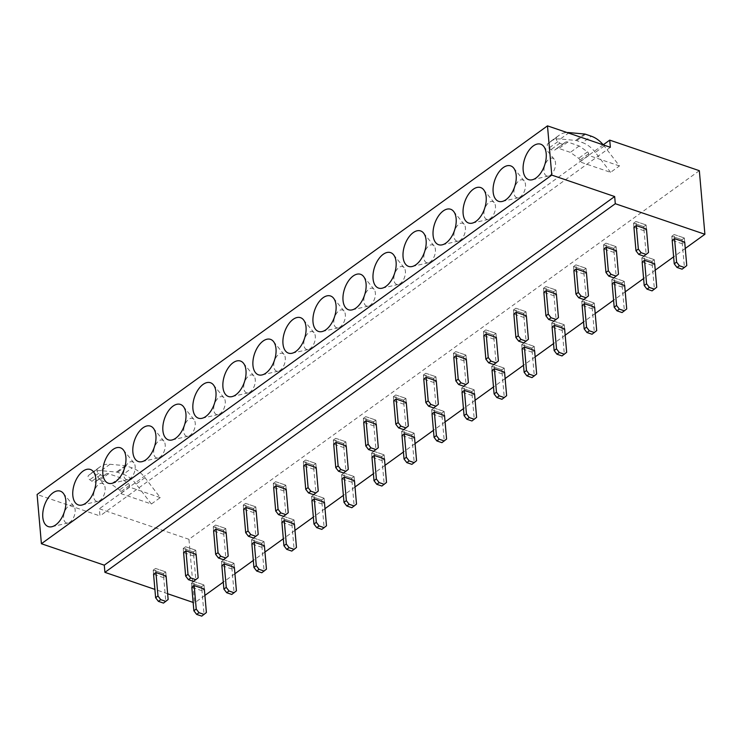 <?xml version="1.0" encoding="UTF-8"?>
<svg xmlns="http://www.w3.org/2000/svg" width="742" height="742" viewBox="0 0 742 742"><rect width="100%" height="100%" fill="white"/><g stroke="black" fill="none" stroke-linecap="round" stroke-linejoin="round"><path stroke-width="0.56" stroke-dasharray="3.71 2.78" d="M685.265 248.459L673.625 256.862M655.242 270.144L643.602 278.547M625.218 291.829L613.578 300.232M595.195 313.514L583.555 321.917M565.172 335.189L553.532 343.602M535.149 356.874L523.509 365.287M505.126 378.559L493.486 386.972M475.103 400.244L463.462 408.656M445.079 421.929L433.439 430.341M415.056 443.614L403.416 452.026M385.042 465.299L373.402 473.702M355.019 486.984L343.379 495.387M324.996 508.669L313.356 517.072M294.973 530.354L283.333 538.757M264.95 552.039L253.31 560.442M234.926 573.724L223.286 582.127M204.903 595.409L194.515 602.903L193.143 602.439M699.335 170.688L188.95 539.313L194.515 602.903M188.95 539.313L99.345 508.762L99.975 515.94L37.1 494.497M603.181 144.857L99.345 508.762M603.237 144.82A22.279 14.488 54.2 0 1 604.201 146.016L619.449 165.939L610.583 172.339L579.938 161.886L579.79 160.179A1.92 1.252 -125.8 0 0 578.667 158.306L570.348 152.37L558.902 148.474A4.795 3.126 -125.8 0 0 556.454 148.688A4.795 3.126 -125.8 0 0 556.342 148.762L554.933 149.93A4.795 3.126 -125.8 0 1 554.831 150.014A4.795 3.126 -125.8 0 1 551.065 149.541L548.969 148.048A2.875 1.874 -125.8 0 1 547.791 143.716L558.865 135.48A28.799 18.735 54.2 0 1 559.505 134.979A28.799 18.735 54.2 0 1 567.073 132.54M619.449 165.939L588.805 155.486L579.938 161.886M160.244 497.604L129.6 487.151L120.733 493.551L120.584 491.853A1.92 1.252 -125.8 0 0 119.462 489.97L111.142 484.044L99.697 480.139A4.795 3.126 -125.8 0 0 97.248 480.352A4.795 3.126 -125.8 0 0 97.137 480.436L95.727 481.604A4.795 3.126 -125.8 0 1 95.625 481.679A4.795 3.126 -125.8 0 1 91.86 481.206L89.763 479.712A2.875 1.874 -125.8 0 1 88.586 475.381L99.66 467.145A28.799 18.735 54.2 0 1 100.3 466.653A28.799 18.735 54.2 0 1 109.983 464.279L125.315 465.679A5.76 3.747 -125.8 0 1 126.325 465.902L132.159 467.896A22.279 14.488 54.2 0 1 144.996 477.681L160.244 497.604L151.377 504.003L120.733 493.551M610.36 147.306L99.975 515.94M167.646 593.748L154.893 589.389M588.805 155.486L588.656 153.78A1.92 1.252 -125.8 0 0 587.534 151.897L579.205 145.97L567.769 142.065A4.795 3.126 -125.8 0 0 565.321 142.279A4.795 3.126 -125.8 0 0 565.209 142.362L563.799 143.531A4.795 3.126 -125.8 0 1 563.697 143.614A4.795 3.126 -125.8 0 1 559.932 143.141L557.836 141.648A2.875 1.874 -125.8 0 1 556.658 137.307L558.865 135.48M579.205 145.97L570.348 152.37M604.201 146.016L595.334 152.416L610.583 172.339M595.334 152.416A22.279 14.488 54.2 0 0 582.498 142.631L591.365 136.231M569.188 132.614L560.321 139.014L575.653 140.414A5.76 3.747 -125.8 0 1 576.664 140.637L582.498 142.631M560.321 139.014A28.799 18.735 54.2 0 0 550.647 141.388A28.799 18.735 54.2 0 0 550.008 141.88M129.6 487.151L129.451 485.444A1.92 1.252 -125.8 0 0 128.329 483.561L120 477.635L108.564 473.739A4.795 3.126 -125.8 0 0 106.115 473.943A4.795 3.126 -125.8 0 0 106.004 474.027L104.594 475.195A4.795 3.126 -125.8 0 1 104.492 475.279A4.795 3.126 -125.8 0 1 100.726 474.806L98.63 473.313A2.875 1.874 -125.8 0 1 97.452 468.972L99.66 467.145M120 477.635L111.142 484.044M144.996 477.681L136.129 484.09L151.377 504.003M136.129 484.09A22.279 14.488 54.2 0 0 123.293 474.296L132.159 467.896M109.983 464.279L101.116 470.678L116.448 472.088A5.76 3.747 -125.8 0 1 117.459 472.302L123.293 474.296M101.116 470.678A28.799 18.735 54.2 0 0 91.442 473.053A28.799 18.735 54.2 0 0 90.802 473.544M544.35 166.885A9.358 5.24 -71.2 0 0 548.524 175.993A9.358 5.24 -71.2 0 0 555.137 167.256A9.358 5.24 -71.2 0 0 554.228 159.261A9.358 5.24 -71.2 0 0 544.35 166.885M514.327 188.57A9.358 5.24 -71.2 0 0 518.5 197.678A9.358 5.24 -71.2 0 0 525.113 188.941A9.358 5.24 -71.2 0 0 524.204 180.946A9.358 5.24 -71.2 0 0 514.327 188.57M484.303 210.255A9.358 5.24 -71.2 0 0 488.477 219.363A9.358 5.24 -71.2 0 0 495.09 210.626A9.358 5.24 -71.2 0 0 494.181 202.631A9.358 5.24 -71.2 0 0 484.303 210.255M454.28 231.94A9.358 5.24 -71.2 0 0 458.454 241.048A9.358 5.24 -71.2 0 0 465.067 232.311A9.358 5.24 -71.2 0 0 464.158 224.316A9.358 5.24 -71.2 0 0 454.28 231.94M424.257 253.625A9.358 5.24 -71.2 0 0 428.431 262.733A9.358 5.24 -71.2 0 0 435.044 253.987A9.358 5.24 -71.2 0 0 434.135 246.001A9.358 5.24 -71.2 0 0 424.257 253.625M394.234 275.31A9.358 5.24 -71.2 0 0 398.408 284.409A9.358 5.24 -71.2 0 0 405.021 275.672A9.358 5.24 -71.2 0 0 404.112 267.686A9.358 5.24 -71.2 0 0 394.234 275.31M364.211 296.995A9.358 5.24 -71.2 0 0 368.384 306.094A9.358 5.24 -71.2 0 0 374.998 297.357A9.358 5.24 -71.2 0 0 374.089 289.371A9.358 5.24 -71.2 0 0 364.211 296.995M334.188 318.68A9.358 5.24 -71.2 0 0 338.361 327.778A9.358 5.24 -71.2 0 0 344.974 319.041A9.358 5.24 -71.2 0 0 344.065 311.056A9.358 5.24 -71.2 0 0 334.188 318.68M304.164 340.365A9.358 5.24 -71.2 0 0 308.338 349.463A9.358 5.24 -71.2 0 0 314.951 340.726A9.358 5.24 -71.2 0 0 314.042 332.741A9.358 5.24 -71.2 0 0 304.164 340.365M274.141 362.05A9.358 5.24 -71.2 0 0 278.315 371.148A9.358 5.24 -71.2 0 0 284.928 362.411A9.358 5.24 -71.2 0 0 284.019 354.416A9.358 5.24 -71.2 0 0 274.141 362.05M244.118 383.735A9.358 5.24 -71.2 0 0 248.292 392.833A9.358 5.24 -71.2 0 0 254.905 384.096A9.358 5.24 -71.2 0 0 253.996 376.101A9.358 5.24 -71.2 0 0 244.118 383.735M214.095 405.41A9.358 5.24 -71.2 0 0 218.269 414.518A9.358 5.24 -71.2 0 0 224.882 405.781A9.358 5.24 -71.2 0 0 223.973 397.786A9.358 5.24 -71.2 0 0 214.095 405.41M184.081 427.095A9.358 5.24 -71.2 0 0 188.245 436.203A9.358 5.24 -71.2 0 0 194.858 427.466A9.358 5.24 -71.2 0 0 193.95 419.471A9.358 5.24 -71.2 0 0 184.081 427.095M154.058 448.78A9.358 5.24 -71.2 0 0 158.222 457.888A9.358 5.24 -71.2 0 0 164.835 449.151A9.358 5.24 -71.2 0 0 163.926 441.156A9.358 5.24 -71.2 0 0 154.058 448.78M124.035 470.465A9.358 5.24 -71.2 0 0 128.199 479.573A9.358 5.24 -71.2 0 0 134.812 470.836A9.358 5.24 -71.2 0 0 133.903 462.841A9.358 5.24 -71.2 0 0 124.035 470.465M94.011 492.15A9.358 5.24 -71.2 0 0 98.176 501.258A9.358 5.24 -71.2 0 0 104.789 492.521A9.358 5.24 -71.2 0 0 103.889 484.526A9.358 5.24 -71.2 0 0 94.011 492.15M63.988 513.835A9.358 5.24 -71.2 0 0 68.153 522.943A9.358 5.24 -71.2 0 0 74.775 514.206A9.358 5.24 -71.2 0 0 73.866 506.211A9.358 5.24 -71.2 0 0 63.988 513.835M652.32 265.488L642.155 262.019L641.793 257.919L644.158 256.203L644.52 260.312L644.158 256.203L654.323 259.672L654.685 263.781L652.32 265.488L651.958 261.379L641.793 257.919L651.958 261.379L654.323 259.672L651.958 261.379L654.379 288.972L652.079 290.873M682.343 243.803L672.178 240.334L671.816 236.234L674.181 234.528L674.543 238.627L674.181 234.528L684.347 237.987L684.708 242.096L682.343 243.803L681.981 239.694L671.816 236.234L681.981 239.694L684.347 237.987L681.981 239.694L684.402 267.287L682.102 269.188M622.297 287.173L612.131 283.704L611.779 279.604L614.135 277.888L614.497 281.997L614.135 277.888L624.3 281.357L624.662 285.466L622.297 287.173L621.935 283.064L611.779 279.604L621.935 283.064L624.3 281.357L621.935 283.064L624.356 310.657L622.056 312.558M592.274 308.858L582.108 305.389L581.756 301.28L584.112 299.573L584.473 303.682L584.112 299.573L594.277 303.042L594.639 307.142L592.274 308.858L591.921 304.749L581.756 301.28L591.921 304.749L594.277 303.042L591.921 304.749L594.333 332.342L592.033 334.243M562.25 330.533L552.085 327.074L551.733 322.965L554.088 321.258L554.45 325.367L554.088 321.258L564.254 324.727L564.616 328.827L562.25 330.533L561.898 326.434L551.733 322.965L561.898 326.434L564.254 324.727L561.898 326.434L564.31 354.027L562.009 355.928M532.227 352.218L522.062 348.759L521.709 344.65L524.075 342.943L524.427 347.052L524.075 342.943L534.24 346.412L534.592 350.512L532.227 352.218L531.875 348.119L521.709 344.65L531.875 348.119L534.24 346.412L531.875 348.119L534.286 375.712L531.986 377.613M502.204 373.903L492.039 370.443L491.686 366.335L494.051 364.628L494.404 368.728L494.051 364.628L504.217 368.097L504.569 372.196L502.204 373.903L501.852 369.804L491.686 366.335L501.852 369.804L504.217 368.097L501.852 369.804L504.263 397.397L501.963 399.298M472.181 395.588L462.016 392.119L461.663 388.02L464.028 386.313L464.381 390.413L464.028 386.313L474.194 389.782L474.546 393.881L472.181 395.588L471.829 391.488L461.663 388.02L471.829 391.488L474.194 389.782L471.829 391.488L474.24 419.082L471.94 420.983M442.167 417.273L432.002 413.804L431.64 409.705L434.005 407.998L434.358 412.098L434.005 407.998L444.17 411.467L444.523 415.566L442.167 417.273L441.805 413.173L431.64 409.705L441.805 413.173L444.17 411.467L441.805 413.173L444.217 440.767L441.917 442.668M412.144 438.958L401.978 435.489L401.617 431.39L403.982 429.683L404.334 433.782L403.982 429.683L414.147 433.152L414.5 437.251L412.144 438.958L411.782 434.858L401.617 431.39L411.782 434.858L414.147 433.152L411.782 434.858L414.194 462.442L411.893 464.353M382.121 460.643L371.955 457.174L371.594 453.074L373.959 451.368L374.32 455.467L373.959 451.368L384.124 454.837L384.477 458.936L382.121 460.643L381.759 456.543L371.594 453.074L381.759 456.543L384.124 454.837L381.759 456.543L384.171 484.127L381.87 486.038M352.098 482.328L341.932 478.859L341.57 474.759L343.936 473.053L344.297 477.152L343.936 473.053L354.101 476.522L354.463 480.621L352.098 482.328L351.736 478.228L341.57 474.759L351.736 478.228L354.101 476.522L351.736 478.228L354.147 505.812L351.847 507.713M322.074 504.013L311.909 500.544L311.547 496.444L313.912 494.738L314.274 498.837L313.912 494.738L324.078 498.197L324.44 502.306L322.074 504.013L321.713 499.913L311.547 496.444L321.713 499.913L324.078 498.197L321.713 499.913L324.124 527.497L321.824 529.398M292.051 525.698L281.886 522.229L281.524 518.129L283.889 516.423L284.251 520.522L283.889 516.423L294.055 519.882L294.416 523.991L292.051 525.698L291.689 521.589L281.524 518.129L291.689 521.589L294.055 519.882L291.689 521.589L294.101 549.182L291.801 551.083M262.028 547.383L251.863 543.914L251.501 539.814L253.866 538.108L254.228 542.207L253.866 538.108L264.031 541.567L264.393 545.676L262.028 547.383L261.666 543.274L251.501 539.814L261.666 543.274L264.031 541.567L261.666 543.274L264.078 570.867L261.787 572.768M232.005 569.068L221.839 565.599L221.478 561.499L223.843 559.783L224.205 563.892L223.843 559.783L234.008 563.252L234.37 567.361L232.005 569.068L231.643 564.959L221.478 561.499L231.643 564.959L234.008 563.252L231.643 564.959L234.055 592.552L231.764 594.453M201.982 590.753L191.816 587.284L191.455 583.175L193.82 581.468L194.181 585.577L193.82 581.468L203.985 584.937L204.347 589.046L201.982 590.753L201.62 586.644L191.455 583.175L201.62 586.644L203.985 584.937L201.62 586.644L204.031 614.237L201.741 616.138M644.093 230.753L633.928 227.284L633.566 223.184L635.931 221.478L636.293 225.577L635.931 221.478L646.096 224.947L646.458 229.046L644.093 230.753L643.731 226.653L633.566 223.184L643.731 226.653L646.096 224.947L643.731 226.653L646.143 254.246L643.852 256.148M614.07 252.438L603.905 248.969L603.543 244.869L605.908 243.163L606.27 247.262L605.908 243.163L616.073 246.632L616.435 250.731L614.07 252.438L613.708 248.338L603.543 244.869L613.708 248.338L616.073 246.632L613.708 248.338L616.129 275.931L613.829 277.833M584.047 274.123L573.881 270.654L573.52 266.554L575.885 264.848L576.246 268.947L575.885 264.848L586.05 268.316L586.412 272.416L584.047 274.123L583.685 270.023L573.52 266.554L583.685 270.023L586.05 268.316L583.685 270.023L586.106 297.607L583.806 299.518M554.024 295.808L543.858 292.339L543.496 288.239L545.862 286.533L546.223 290.632L545.862 286.533L556.027 290.001L556.389 294.101L554.024 295.808L553.662 291.708L543.496 288.239L553.662 291.708L556.027 290.001L553.662 291.708L556.083 319.292L553.782 321.203M524 317.493L513.835 314.024L513.473 309.924L515.838 308.218L516.2 312.317L515.838 308.218L526.004 311.686L526.366 315.786L524 317.493L523.639 313.393L513.473 309.924L523.639 313.393L526.004 311.686L523.639 313.393L526.059 340.977L523.759 342.878M493.977 339.177L483.812 335.709L483.459 331.609L485.815 329.902L486.177 334.002L485.815 329.902L495.981 333.362L496.342 337.471L493.977 339.177L493.616 335.078L483.459 331.609L493.616 335.078L495.981 333.362L493.616 335.078L496.036 362.662L493.736 364.563M463.954 360.862L453.789 357.394L453.436 353.294L455.792 351.587L456.154 355.687L455.792 351.587L465.957 355.047L466.319 359.156L463.954 360.862L463.602 356.754L453.436 353.294L463.602 356.754L465.957 355.047L463.602 356.754L466.013 384.347L463.713 386.248M433.931 382.547L423.765 379.079L423.413 374.979L425.769 373.272L426.131 377.372L425.769 373.272L435.934 376.732L436.296 380.841L433.931 382.547L433.578 378.439L423.413 374.979L433.578 378.439L435.934 376.732L433.578 378.439L435.99 406.032L433.69 407.933M403.908 404.232L393.742 400.763L393.39 396.664L395.755 394.948L396.107 399.057L395.755 394.948L405.92 398.417L406.273 402.526L403.908 404.232L403.555 400.123L393.39 396.664L403.555 400.123L405.92 398.417L403.555 400.123L405.967 427.717L403.667 429.618M373.885 425.917L363.719 422.448L363.367 418.34L365.732 416.633L366.084 420.742L365.732 416.633L375.897 420.102L376.25 424.201L373.885 425.917L373.532 421.808L363.367 418.34L373.532 421.808L375.897 420.102L373.532 421.808L375.944 449.402L373.643 451.303M343.861 447.602L333.696 444.133L333.343 440.025L335.709 438.318L336.061 442.427L335.709 438.318L345.874 441.787L346.226 445.886L343.861 447.602L343.509 443.493L333.343 440.025L343.509 443.493L345.874 441.787L343.509 443.493L345.92 471.087L343.62 472.988M313.847 469.278L303.682 465.818L303.32 461.709L305.685 460.003L306.038 464.112L305.685 460.003L315.851 463.472L316.203 467.571L313.847 469.278L313.486 465.178L303.32 461.709L313.486 465.178L315.851 463.472L313.486 465.178L315.897 492.771L313.597 494.673M283.824 490.963L273.659 487.503L273.297 483.394L275.662 481.688L276.015 485.787L275.662 481.688L285.828 485.157L286.18 489.256L283.824 490.963L283.463 486.863L273.297 483.394L283.463 486.863L285.828 485.157L283.463 486.863L285.874 514.456L283.574 516.358M253.801 512.648L243.636 509.188L243.274 505.079L245.639 503.373L246.001 507.472L245.639 503.373L255.805 506.842L256.157 510.941L253.801 512.648L253.439 508.548L243.274 505.079L253.439 508.548L255.805 506.842L253.439 508.548L255.851 536.141L253.551 538.043M223.778 534.333L213.613 530.864L213.251 526.764L215.616 525.058L215.978 529.157L215.616 525.058L225.781 528.527L226.143 532.626L223.778 534.333L223.416 530.233L213.251 526.764L223.416 530.233L225.781 528.527L223.416 530.233L225.828 557.826L223.528 559.728M193.755 556.018L183.589 552.549L183.228 548.449L185.593 546.743L185.954 550.842L185.593 546.743L195.758 550.212L196.12 554.311L193.755 556.018L193.393 551.918L183.228 548.449L193.393 551.918L195.758 550.212L193.393 551.918L195.805 579.502L193.504 581.413M163.732 577.703L153.566 574.234L153.204 570.134L155.57 568.428L155.931 572.527L155.57 568.428L165.735 571.897L166.097 575.996L163.732 577.703L163.37 573.603L153.204 570.134L163.37 573.603L165.735 571.897L163.37 573.603L165.781 601.187L163.481 603.098M684.708 242.096L684.347 237.987L674.181 234.528L671.816 236.234L672.178 240.334M686.767 265.58L684.402 267.287M654.685 263.781L654.323 259.672L644.158 256.203L641.793 257.919L642.155 262.019M656.744 287.265L654.379 288.972M624.662 285.466L624.3 281.357L614.135 277.888L611.779 279.604L612.131 283.704M626.721 308.95L624.356 310.657M594.639 307.142L594.277 303.042L584.112 299.573L581.756 301.28L582.108 305.389M596.698 330.635L594.333 332.342M564.616 328.827L564.254 324.727L554.088 321.258L551.733 322.965L552.085 327.074M566.675 352.32L564.31 354.027M534.592 350.512L534.24 346.412L524.075 342.943L521.709 344.65L522.062 348.759M536.652 374.005L534.286 375.712M504.569 372.196L504.217 368.097L494.051 364.628L491.686 366.335L492.039 370.443M506.628 395.69L504.263 397.397M474.546 393.881L474.194 389.782L464.028 386.313L461.663 388.02L462.016 392.119M476.605 417.375L474.24 419.082M444.523 415.566L444.17 411.467L434.005 407.998L431.64 409.705L432.002 413.804M446.582 439.051L444.217 440.767M414.5 437.251L414.147 433.152L403.982 429.683L401.617 431.39L401.978 435.489M416.559 460.736L414.194 462.442M384.477 458.936L384.124 454.837L373.959 451.368L371.594 453.074L371.955 457.174M386.536 482.421L384.171 484.127M354.463 480.621L354.101 476.522L343.936 473.053L341.57 474.759L341.932 478.859M356.512 504.106L354.147 505.812M324.44 502.306L324.078 498.197L313.912 494.738L311.547 496.444L311.909 500.544M326.489 525.79L324.124 527.497M294.416 523.991L294.055 519.882L283.889 516.423L281.524 518.129L281.886 522.229M296.466 547.475L294.101 549.182M264.393 545.676L264.031 541.567L253.866 538.108L251.501 539.814L251.863 543.914M266.443 569.16L264.078 570.867M234.37 567.361L234.008 563.252L223.843 559.783L221.478 561.499L221.839 565.599M236.42 590.845L234.055 592.552M204.347 589.046L203.985 584.937L193.82 581.468L191.455 583.175L191.816 587.284M206.397 612.53L204.031 614.237M646.458 229.046L646.096 224.947L635.931 221.478L633.566 223.184L633.928 227.284M648.508 252.54L646.143 254.246M616.435 250.731L616.073 246.632L605.908 243.163L603.543 244.869L603.905 248.969M618.485 274.215L616.129 275.931M586.412 272.416L586.05 268.316L575.885 264.848L573.52 266.554L573.881 270.654M588.462 295.9L586.106 297.607M556.389 294.101L556.027 290.001L545.862 286.533L543.496 288.239L543.858 292.339M558.448 317.585L556.083 319.292M526.366 315.786L526.004 311.686L515.838 308.218L513.473 309.924L513.835 314.024M528.425 339.27L526.059 340.977M496.342 337.471L495.981 333.362L485.815 329.902L483.459 331.609L483.812 335.709M498.401 360.955L496.036 362.662M466.319 359.156L465.957 355.047L455.792 351.587L453.436 353.294L453.789 357.394M468.378 382.64L466.013 384.347M436.296 380.841L435.934 376.732L425.769 373.272L423.413 374.979L423.765 379.079M438.355 404.325L435.99 406.032M406.273 402.526L405.92 398.417L395.755 394.948L393.39 396.664L393.742 400.763M408.332 426.01L405.967 427.717M376.25 424.201L375.897 420.102L365.732 416.633L363.367 418.34L363.719 422.448M378.309 447.695L375.944 449.402M346.226 445.886L345.874 441.787L335.709 438.318L333.343 440.025L333.696 444.133M348.286 469.38L345.92 471.087M316.203 467.571L315.851 463.472L305.685 460.003L303.32 461.709L303.682 465.818M318.262 491.065L315.897 492.771M286.18 489.256L285.828 485.157L275.662 481.688L273.297 483.394L273.659 487.503M288.239 512.75L285.874 514.456M256.157 510.941L255.805 506.842L245.639 503.373L243.274 505.079L243.636 509.188M258.216 534.435L255.851 536.141M226.143 532.626L225.781 528.527L215.616 525.058L213.251 526.764L213.613 530.864M228.193 556.11L225.828 557.826M196.12 554.311L195.758 550.212L185.593 546.743L183.228 548.449L183.589 552.549M198.17 577.795L195.805 579.502M166.097 575.996L165.735 571.897L155.57 568.428L153.204 570.134L153.566 574.234M168.146 599.48L165.781 601.187M557.836 141.648L548.969 148.048M559.932 143.141L551.065 149.541M563.799 143.531L554.933 149.93M556.658 137.307L547.791 143.716M565.209 142.362L556.342 148.762M567.769 142.065L558.902 148.474M587.534 151.897L578.667 158.306M588.656 153.78L579.79 160.179M585.531 134.237L576.664 140.637M584.52 134.014L575.653 140.414M100.726 474.806L91.86 481.206M98.63 473.313L89.763 479.712M104.594 475.195L95.727 481.604M97.452 468.972L88.586 475.381M106.004 474.027L97.137 480.436M108.564 473.739L99.697 480.139M128.329 483.561L119.462 489.97M129.451 485.444L120.584 491.853M126.325 465.902L117.459 472.302M125.315 465.679L116.448 472.088M563.697 143.614L554.831 150.014M565.321 142.279L556.454 148.688M550.647 141.388L559.505 134.979M104.492 475.279L95.625 481.679M106.115 473.943L97.248 480.352M91.442 473.053L100.3 466.653M548.524 175.993L532.237 179.777M554.228 159.261L543.654 146.322M518.5 197.678L502.213 201.462M524.204 180.946L513.631 167.998M488.477 219.363L472.19 223.147M494.181 202.631L483.608 189.683M458.454 241.048L442.167 244.832M464.158 224.316L453.585 211.368M428.431 262.733L412.144 266.517M434.135 246.001L423.561 233.053M398.408 284.409L382.13 288.202M404.112 267.686L393.538 254.738M368.384 306.094L352.107 309.878M374.089 289.371L363.515 276.423M338.361 327.778L322.084 331.563M344.065 311.056L333.492 298.108M308.338 349.463L292.06 353.248M314.042 332.741L303.469 319.793M278.315 371.148L262.037 374.933M284.019 354.416L273.446 341.478M248.292 392.833L232.014 396.618M253.996 376.101L243.422 363.163M218.269 414.518L201.991 418.303M223.973 397.786L213.399 384.848M188.245 436.203L171.968 439.987M193.95 419.471L183.376 406.533M158.222 457.888L141.945 461.672M163.926 441.156L153.353 428.217M128.199 479.573L111.921 483.357M133.903 462.841L123.33 449.893M98.176 501.258L81.898 505.042M103.889 484.526L93.306 471.578M68.153 522.943L51.875 526.727M73.866 506.211L63.283 493.263"/><path stroke-width="1.11" d="M704.9 234.277L615.294 203.716L614.664 196.537L551.788 175.093L547.485 125.862L610.36 147.306L609.729 140.127L699.335 170.688L704.9 234.277L685.265 248.459M673.625 256.862L655.242 270.144M643.602 278.547L625.218 291.829M613.578 300.232L595.195 313.514M583.555 321.917L565.172 335.189M553.532 343.602L535.149 356.874M523.509 365.287L505.126 378.559M493.486 386.972L475.103 400.244M463.462 408.656L445.079 421.929M433.439 430.341L415.056 443.614M403.416 452.026L385.042 465.299M373.402 473.702L355.019 486.984M343.379 495.387L324.996 508.669M313.356 517.072L294.973 530.354M283.333 538.757L264.95 552.039M253.31 560.442L234.926 573.724M223.286 582.127L204.903 595.409M547.485 125.862L37.1 494.497L41.404 543.728L551.788 175.093M545.463 162.303A18.717 10.471 108.8 0 1 532.237 179.777A18.717 10.471 108.8 0 1 523.898 161.57A18.717 10.471 108.8 0 1 543.654 146.322A18.717 10.471 108.8 0 1 545.463 162.303M493.875 183.255A18.717 10.471 108.8 0 1 513.631 167.998A18.717 10.471 108.8 0 1 515.44 183.988A18.717 10.471 108.8 0 1 502.213 201.462A18.717 10.471 108.8 0 1 493.875 183.255M463.852 204.94A18.717 10.471 108.8 0 1 483.608 189.683A18.717 10.471 108.8 0 1 485.426 205.673A18.717 10.471 108.8 0 1 472.19 223.147A18.717 10.471 108.8 0 1 463.852 204.94M433.829 226.625A18.717 10.471 108.8 0 1 453.585 211.368A18.717 10.471 108.8 0 1 455.402 227.349A18.717 10.471 108.8 0 1 442.167 244.832A18.717 10.471 108.8 0 1 433.829 226.625M403.806 248.301A18.717 10.471 108.8 0 1 423.561 233.053A18.717 10.471 108.8 0 1 425.379 249.034A18.717 10.471 108.8 0 1 412.144 266.517A18.717 10.471 108.8 0 1 403.806 248.301M373.782 269.986A18.717 10.471 108.8 0 1 393.538 254.738A18.717 10.471 108.8 0 1 395.356 270.719A18.717 10.471 108.8 0 1 382.13 288.202A18.717 10.471 108.8 0 1 373.782 269.986M343.759 291.671A18.717 10.471 108.8 0 1 363.515 276.423A18.717 10.471 108.8 0 1 365.333 292.404A18.717 10.471 108.8 0 1 352.107 309.878A18.717 10.471 108.8 0 1 343.759 291.671M313.736 313.356A18.717 10.471 108.8 0 1 333.492 298.108A18.717 10.471 108.8 0 1 335.31 314.089A18.717 10.471 108.8 0 1 322.084 331.563A18.717 10.471 108.8 0 1 313.736 313.356M283.713 335.041A18.717 10.471 108.8 0 1 303.469 319.793A18.717 10.471 108.8 0 1 305.287 335.774A18.717 10.471 108.8 0 1 292.06 353.248A18.717 10.471 108.8 0 1 283.713 335.041M253.69 356.726A18.717 10.471 108.8 0 1 273.446 341.478A18.717 10.471 108.8 0 1 275.263 357.458A18.717 10.471 108.8 0 1 262.037 374.933A18.717 10.471 108.8 0 1 253.69 356.726M223.667 378.411A18.717 10.471 108.8 0 1 243.422 363.163A18.717 10.471 108.8 0 1 245.24 379.143A18.717 10.471 108.8 0 1 232.014 396.618A18.717 10.471 108.8 0 1 223.667 378.411M193.643 400.096A18.717 10.471 108.8 0 1 213.399 384.848A18.717 10.471 108.8 0 1 215.217 400.828A18.717 10.471 108.8 0 1 201.991 418.303A18.717 10.471 108.8 0 1 193.643 400.096M163.62 421.781A18.717 10.471 108.8 0 1 183.376 406.533A18.717 10.471 108.8 0 1 185.194 422.513A18.717 10.471 108.8 0 1 171.968 439.987A18.717 10.471 108.8 0 1 163.62 421.781M133.606 443.466A18.717 10.471 108.8 0 1 153.353 428.217A18.717 10.471 108.8 0 1 155.171 444.198A18.717 10.471 108.8 0 1 141.945 461.672A18.717 10.471 108.8 0 1 133.606 443.466M103.583 465.151A18.717 10.471 108.8 0 1 123.33 449.893A18.717 10.471 108.8 0 1 125.148 465.883A18.717 10.471 108.8 0 1 111.921 483.357A18.717 10.471 108.8 0 1 103.583 465.151M73.56 486.835A18.717 10.471 108.8 0 1 93.306 471.578A18.717 10.471 108.8 0 1 95.124 487.568A18.717 10.471 108.8 0 1 81.898 505.042A18.717 10.471 108.8 0 1 73.56 486.835M43.537 508.52A18.717 10.471 108.8 0 1 63.283 493.263A18.717 10.471 108.8 0 1 65.101 509.253A18.717 10.471 108.8 0 1 51.875 526.727A18.717 10.471 108.8 0 1 43.537 508.52M609.729 140.127L603.181 144.857M615.294 203.716L104.91 572.351L104.279 565.172L41.404 543.728M614.664 196.537L104.279 565.172M193.143 602.439L167.646 593.748M154.893 589.389L104.91 572.351M603.237 144.82A22.279 14.488 54.2 0 0 591.365 136.231L585.531 134.237A5.76 3.747 -125.8 0 0 584.52 134.014L569.188 132.614A28.799 18.735 54.2 0 0 567.073 132.54M644.52 260.312L654.685 263.781L656.744 287.265L652.079 290.873L646.996 289.139L644.214 285.503L642.155 262.019L644.52 260.312L646.579 283.796L644.214 285.503M674.543 238.627L684.708 242.096L686.767 265.58L682.102 269.188L677.019 267.454L674.237 263.818L672.178 240.334L674.543 238.627L676.602 262.112L674.237 263.818M614.497 281.997L624.662 285.466L626.721 308.95L622.056 312.558L616.973 310.824L614.191 307.188L612.131 283.704L614.497 281.997L616.556 305.481L614.191 307.188M584.473 303.682L594.639 307.142L596.698 330.635L592.033 334.243L586.95 332.509L584.167 328.873L582.108 305.389L584.473 303.682L586.532 327.166L584.167 328.873M554.45 325.367L564.616 328.827L566.675 352.32L562.009 355.928L556.927 354.194L554.144 350.558L552.085 327.074L554.45 325.367L556.509 348.851L554.144 350.558M524.427 347.052L534.592 350.512L536.652 374.005L531.986 377.613L526.903 375.879L524.121 372.243L522.062 348.759L524.427 347.052L526.486 370.536L524.121 372.243M494.404 368.728L504.569 372.196L506.628 395.69L501.963 399.298L496.88 397.564L494.098 393.928L492.039 370.443L494.404 368.728L496.463 392.221L494.098 393.928M464.381 390.413L474.546 393.881L476.605 417.375L471.94 420.983L466.857 419.249L464.075 415.613L462.016 392.119L464.381 390.413L466.44 413.906L464.075 415.613M434.358 412.098L444.523 415.566L446.582 439.051L441.917 442.668L436.834 440.933L434.051 437.298L432.002 413.804L434.358 412.098L436.417 435.591L434.051 437.298M404.334 433.782L414.5 437.251L416.559 460.736L411.893 464.353L406.811 462.618L404.028 458.983L401.978 435.489L404.334 433.782L406.393 457.276L404.028 458.983M374.32 455.467L384.477 458.936L386.536 482.421L381.87 486.038L376.788 484.303L374.005 480.668L371.955 457.174L374.32 455.467L376.37 478.961L374.005 480.668M344.297 477.152L354.463 480.621L356.512 504.106L351.847 507.713L346.764 505.988L343.982 502.353L341.932 478.859L344.297 477.152L346.347 500.637L343.982 502.353M314.274 498.837L324.44 502.306L326.489 525.79L321.824 529.398L316.741 527.664L313.959 524.028L311.909 500.544L314.274 498.837L316.324 522.322L313.959 524.028M284.251 520.522L294.416 523.991L296.466 547.475L291.801 551.083L286.718 549.349L283.936 545.713L281.886 522.229L284.251 520.522L286.301 544.007L283.936 545.713M254.228 542.207L264.393 545.676L266.443 569.16L261.787 572.768L256.704 571.034L253.912 567.398L251.863 543.914L254.228 542.207L256.278 565.692L253.912 567.398M224.205 563.892L234.37 567.361L236.42 590.845L231.764 594.453L226.681 592.719L223.889 589.083L221.839 565.599L224.205 563.892L226.254 587.376L223.889 589.083M194.181 585.577L204.347 589.046L206.397 612.53L201.741 616.138L196.658 614.404L193.866 610.768L191.816 587.284L194.181 585.577L196.231 609.061L193.866 610.768M636.293 225.577L646.458 229.046L648.508 252.54L643.852 256.148L638.769 254.413L635.977 250.777L633.928 227.284L636.293 225.577L638.343 249.071L635.977 250.777M606.27 247.262L616.435 250.731L618.485 274.215L613.829 277.833L608.746 276.098L605.964 272.462L603.905 248.969L606.27 247.262L608.319 270.756L605.964 272.462M576.246 268.947L586.412 272.416L588.462 295.9L583.806 299.518L578.723 297.783L575.94 294.147L573.881 270.654L576.246 268.947L578.296 292.441L575.94 294.147M546.223 290.632L556.389 294.101L558.448 317.585L553.782 321.203L548.7 319.468L545.917 315.832L543.858 292.339L546.223 290.632L548.282 314.126L545.917 315.832M516.2 312.317L526.366 315.786L528.425 339.27L523.759 342.878L518.677 341.153L515.894 337.517L513.835 314.024L516.2 312.317L518.259 335.801L515.894 337.517M486.177 334.002L496.342 337.471L498.401 360.955L493.736 364.563L488.653 362.829L485.871 359.193L483.812 335.709L486.177 334.002L488.236 357.486L485.871 359.193M456.154 355.687L466.319 359.156L468.378 382.64L463.713 386.248L458.63 384.514L455.848 380.878L453.789 357.394L456.154 355.687L458.213 379.171L455.848 380.878M426.131 377.372L436.296 380.841L438.355 404.325L433.69 407.933L428.607 406.199L425.825 402.563L423.765 379.079L426.131 377.372L428.19 400.856L425.825 402.563M396.107 399.057L406.273 402.526L408.332 426.01L403.667 429.618L398.584 427.884L395.801 424.248L393.742 400.763L396.107 399.057L398.166 422.541L395.801 424.248M366.084 420.742L376.25 424.201L378.309 447.695L373.643 451.303L368.561 449.569L365.778 445.933L363.719 422.448L366.084 420.742L368.143 444.226L365.778 445.933M336.061 442.427L346.226 445.886L348.286 469.38L343.62 472.988L338.538 471.253L335.755 467.618L333.696 444.133L336.061 442.427L338.12 465.911L335.755 467.618M306.038 464.112L316.203 467.571L318.262 491.065L313.597 494.673L308.514 492.938L305.732 489.303L303.682 465.818L306.038 464.112L308.097 487.596L305.732 489.303M276.015 485.787L286.18 489.256L288.239 512.75L283.574 516.358L278.491 514.623L275.709 510.988L273.659 487.503L276.015 485.787L278.074 509.281L275.709 510.988M246.001 507.472L256.157 510.941L258.216 534.435L253.551 538.043L248.468 536.308L245.685 532.673L243.636 509.188L246.001 507.472L248.051 530.966L245.685 532.673M215.978 529.157L226.143 532.626L228.193 556.11L223.528 559.728L218.445 557.993L215.662 554.357L213.613 530.864L215.978 529.157L218.027 552.651L215.662 554.357M185.954 550.842L196.12 554.311L198.17 577.795L193.504 581.413L188.422 579.678L185.639 576.042L183.589 552.549L185.954 550.842L188.004 574.336L185.639 576.042M155.931 572.527L166.097 575.996L168.146 599.48L163.481 603.098L158.398 601.363L155.616 597.727L153.566 574.234L155.931 572.527L157.981 596.021L155.616 597.727M676.602 262.112L679.384 265.747L677.019 267.454M679.384 265.747L684.467 267.482M646.579 283.796L649.361 287.432L646.996 289.139M649.361 287.432L654.444 289.167M616.556 305.481L619.338 309.117L616.973 310.824M619.338 309.117L624.421 310.852M586.532 327.166L589.315 330.802L586.95 332.509M589.315 330.802L594.398 332.537M556.509 348.851L559.292 352.487L556.927 354.194M559.292 352.487L564.374 354.222M526.486 370.536L529.269 374.172L526.903 375.879M529.269 374.172L534.351 375.906M496.463 392.221L499.245 395.857L496.88 397.564M499.245 395.857L504.328 397.591M466.44 413.906L469.222 417.542L466.857 419.249M469.222 417.542L474.305 419.276M436.417 435.591L439.199 439.227L436.834 440.933M439.199 439.227L444.282 440.961M406.393 457.276L409.176 460.912L406.811 462.618M409.176 460.912L414.259 462.637M376.37 478.961L379.153 482.597L376.788 484.303M379.153 482.597L384.235 484.322M346.347 500.637L349.13 504.272L346.764 505.988M349.13 504.272L354.212 506.007M316.324 522.322L319.106 525.957L316.741 527.664M319.106 525.957L324.189 527.692M286.301 544.007L289.083 547.642L286.718 549.349M289.083 547.642L294.166 549.377M256.278 565.692L259.06 569.327L256.704 571.034M259.06 569.327L264.143 571.062M226.254 587.376L229.037 591.012L226.681 592.719M229.037 591.012L234.12 592.747M196.231 609.061L199.014 612.697L196.658 614.404M199.014 612.697L204.096 614.432M638.343 249.071L641.125 252.707L638.769 254.413M641.125 252.707L646.208 254.441M608.319 270.756L611.111 274.392L608.746 276.098M611.111 274.392L616.194 276.126M578.296 292.441L581.088 296.077L578.723 297.783M581.088 296.077L586.171 297.802M548.282 314.126L551.065 317.762L548.7 319.468M551.065 317.762L556.148 319.487M518.259 335.801L521.042 339.437L518.677 341.153M521.042 339.437L526.124 341.172M488.236 357.486L491.018 361.122L488.653 362.829M491.018 361.122L496.101 362.857M458.213 379.171L460.995 382.807L458.63 384.514M460.995 382.807L466.078 384.542M428.19 400.856L430.972 404.492L428.607 406.199M430.972 404.492L436.055 406.226M398.166 422.541L400.949 426.177L398.584 427.884M400.949 426.177L406.032 427.911M368.143 444.226L370.926 447.862L368.561 449.569M370.926 447.862L376.008 449.596M338.12 465.911L340.903 469.547L338.538 471.253M340.903 469.547L345.985 471.281M308.097 487.596L310.879 491.232L308.514 492.938M310.879 491.232L315.962 492.966M278.074 509.281L280.856 512.917L278.491 514.623M280.856 512.917L285.939 514.651M248.051 530.966L250.833 534.602L248.468 536.308M250.833 534.602L255.916 536.336M218.027 552.651L220.81 556.287L218.445 557.993M220.81 556.287L225.893 558.021M188.004 574.336L190.787 577.972L188.422 579.678M190.787 577.972L195.869 579.706M157.981 596.021L160.764 599.657L158.398 601.363M160.764 599.657L165.846 601.382"/></g></svg>
